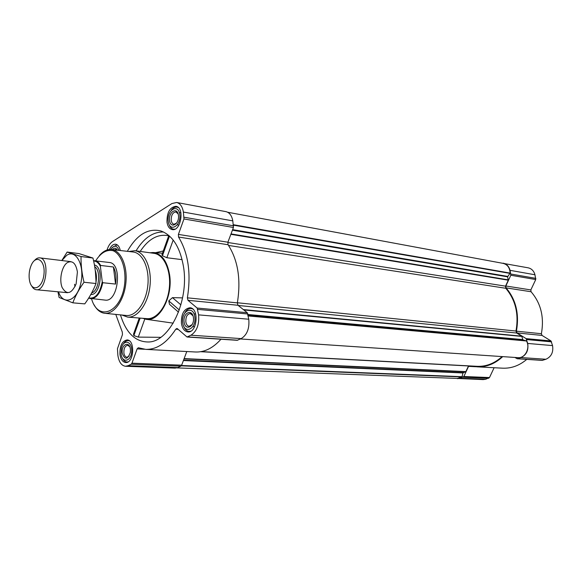 <?xml version="1.0" encoding="UTF-8"?>
<svg xmlns="http://www.w3.org/2000/svg" width="582" height="582" viewBox="0 0 582 582"><rect width="100%" height="100%" fill="white"/><g stroke="black" fill="none" stroke-linecap="round" stroke-linejoin="round"><path stroke-width="0.87" d="M514.895 357.45L517.172 358.745L520.934 357.559C526.455 354.969 528.703 350.262 527.692 343.438L526.106 338.622L517.063 332.948L516.409 331.18C519.45 314.069 516.001 299.635 506.064 287.864L505.845 285.988L530.842 289.923L535.738 279.542L534.967 274.769C533.869 270.928 531.606 268.608 528.172 267.822L501.408 263.057M530.842 289.923L531.06 291.742C540.911 303.171 544.352 317.161 541.384 333.712L542.031 335.421L550.972 340.928L552.551 345.599C553.562 352.197 551.35 356.751 545.909 359.254L542.191 360.396L517.172 358.745M471.493 366.013L477.102 366.835L502.593 368.18C511.323 368.552 519.384 365.62 526.754 359.378M455.75 378.373L483.191 379.609L485.752 379.246L489.484 377.551L494.118 367.737M120.467 314.884C126.119 333.144 135.577 342.172 148.846 341.983C169.806 341.496 189.23 300.93 183.519 266.832C180.114 247.219 172.57 235.259 160.887 230.952C147.974 227.918 136.792 234.713 127.356 251.329M139.28 318.034L133.504 334.163L133.867 335.567L138.283 337.109L160.719 337.32M142.823 318.318L145.798 319.234C159.17 322.566 173.261 296.878 169.58 274.682C167.121 260.954 161.607 253.57 153.037 252.515L149.93 252.777M182.581 297.889L172.468 297.642L168.765 300.872L169.5 304.313L178.507 312.141M168.831 235.47L161.941 254.72L162.451 255.753L166.838 257.731L182.122 259.652M162.48 253.221L153.67 252.559M109.438 249.496C111.111 245.822 113.192 244.062 115.68 244.229C117.979 244.695 119.506 246.79 120.27 250.515M119.957 354.409C119.696 345.832 122.067 341.001 127.087 339.932C135.402 339.83 133.962 363.459 125.697 362.535C122.664 362.099 120.75 359.392 119.957 354.409M181.446 323.49C181.104 314.062 183.919 308.816 189.877 307.762C199.43 308.002 197.291 333.231 187.819 331.922C184.472 331.391 182.348 328.583 181.446 323.49M167.005 222.266C166.83 212.474 169.806 207.156 175.946 206.297C184.887 207.308 180.951 231.621 172.192 229.577C169.449 228.937 167.725 226.5 167.005 222.266M115.767 314.404L122.322 332.14L122.438 334.679L117.44 348.771L117.891 355.449C118.939 362.084 121.485 365.692 125.53 366.267L128.12 365.692L131.168 364.216L131.961 363.183L137.119 348.873L144.409 349.258M107.037 250.005C108.281 246.004 110.1 243.189 112.515 241.559L171.886 203.569L176.637 202.478C180.165 203.351 182.413 206.545 183.388 212.066L183.97 218.956L178.398 234.415L178.543 237.049C188.284 253.097 191.231 273.358 187.382 297.831L187.986 300.312L197.145 308.045L198.6 314.869C199.364 324.574 196.818 331.354 190.961 335.21L187.004 336.993L177.452 328.735L176.884 328.481L175.771 329.201C166.801 342.965 156.776 349.687 145.696 349.367L138.327 347.738L137.119 348.873M518.46 357.69L518.511 357.69C525.451 357.937 530.377 347.716 526.499 340.979L522.912 339.881L521.719 336.178L516.714 333.035L515.972 331.034C518.969 314.156 515.565 299.905 505.765 288.279L505.518 286.155L508.282 280.197L507.584 276.828L232.422 230.181M125.53 366.267L175.153 368.115L177.779 367.577L180.857 366.165L181.657 365.183L186.786 351.535M145.696 349.367L195.501 351.994C204.508 352.357 212.997 348.109 220.978 339.233M187.004 336.993L237.209 340.303L241.188 338.608C247.074 334.956 249.598 328.495 248.769 319.227L247.263 312.709L237.98 305.266L237.354 302.895C241.101 279.542 238.002 260.161 228.057 244.731L227.897 242.214L233.44 227.475L232.807 220.876C231.789 215.587 229.497 212.51 225.932 211.637L176.637 202.478M176.921 367.889L457.408 378.431L461.999 376.954L462.952 372.96L465.869 371.614L468.495 365.962L200.659 351.71M201.285 351.601L477.094 366.311C486.174 366.696 494.496 363.452 502.062 356.584M227.678 212.248L503.204 263.391C507.519 264.548 509.825 267.785 510.13 273.096L507.584 276.828M457.488 378.656L460.071 378.271L463.839 376.518L468.554 366.362L475.821 366.74M468.896 365.874L468.554 366.362M477.102 366.835C486.457 367.213 494.998 363.815 502.732 356.628M505.845 285.988L510.821 275.25L510.058 270.332C508.952 266.36 506.667 263.973 503.197 263.173M128.804 251.497L134.828 250.697L153.968 253.33C163.957 254.523 171.268 270.572 169.304 288.032C167.478 305.506 156.9 319.62 146.89 318.638L127.625 317.103L121.914 315.029M173.189 240.068L166.838 257.731M169.5 236.066L162.451 255.753M140.124 318.099L133.867 335.567M144.794 319.016L138.283 337.109M168.765 300.872L179.292 309.988M172.468 297.642L180.907 304.881M95.703 260.794C100.89 252.675 106.688 249.314 113.104 250.718C121.085 254.087 126.134 267.865 124.744 283.201C121.82 312.352 98.118 322.341 91.578 298.857M93.549 260.649L109.27 262.482C122.7 263.108 118.437 302.385 105.189 300.116L88.602 298.21M99.398 255.571C103.174 251.184 107.204 249.161 111.475 249.503C120.881 250.304 127.771 266.054 125.836 283.318C124.024 300.596 113.919 314.498 104.564 313.269C100.315 312.687 96.816 309.85 94.058 304.75M111.671 249.525L133.023 251.984C142.641 252.814 149.734 268.513 147.799 285.697C146.002 302.902 135.708 316.717 126.134 315.459L104.753 313.283M134.828 250.697C144.743 251.875 151.975 268.171 149.981 285.937C148.119 303.717 137.563 318.085 127.625 317.103M168.227 221.502C166.532 210.328 178.121 202.922 179.773 214.314C181.475 225.729 169.74 232.844 168.227 221.502M169.544 220.68C168.242 212.066 177.168 206.392 178.427 215.151C179.736 223.91 170.722 229.41 169.544 220.68M171.304 210.189C173.065 207.839 174.971 206.814 177.037 207.105L178.39 207.607M174.913 229.155L173.48 229.177C171.435 228.77 169.951 227.162 169.02 224.354M110.776 249.452C114.087 244.818 116.822 245.124 118.975 250.369M112.348 249.605C114.29 247.59 115.978 247.779 117.404 250.187M112.268 247.43L116.778 244.942L117.739 245.226M121.078 353.849L121.296 348.698C123.202 338.819 132.209 340.797 131.699 351.164C131.357 361.546 122.155 363.721 121.078 353.849M122.278 353.245C120.91 343.824 130.346 340.383 130.455 350.379L130.324 352.481C127.531 359.88 124.846 360.142 122.278 353.245M123.5 343.729C124.875 341.576 126.454 340.528 128.244 340.572L129.371 340.826M128.076 361.873L126.927 362.011C125.145 361.88 123.697 360.673 122.598 358.396M182.733 322.85C180.929 310.984 193.057 304.677 194.817 316.768C196.621 328.903 184.334 334.876 182.733 322.85M184.108 322.152C182.719 313.007 192.067 308.184 193.406 317.481C194.795 326.786 185.352 331.413 184.108 322.152M184.923 312.599C186.633 309.74 188.67 308.365 191.034 308.482L192.657 308.955M190.765 331.202L189.085 331.398C186.727 331.129 184.952 329.441 183.752 326.342M176.724 223.052L173.974 224.259C172.534 223.925 171.617 222.637 171.232 220.396C171.137 215.216 172.716 212.394 175.96 211.935L178.187 214.001M192.271 324.501L189.208 326.313C187.448 326.029 186.327 324.545 185.847 321.861C185.665 316.863 187.149 314.084 190.299 313.516L193.013 315.793M129.124 356.097L126.934 357.261C125.334 357.028 124.322 355.595 123.901 352.968C123.762 348.422 125.014 345.861 127.669 345.286L129.706 346.661M114.465 249.845L115.934 249.474L117.186 250.165M93.629 261.012C96.372 261.092 98.62 262.853 100.38 266.301L102.257 281.753C99.82 293.648 95.324 299.046 88.762 297.955M102.257 281.753L102.745 282.707C100.526 293.102 96.481 298.457 90.603 298.77M94.735 260.671C97.085 261.005 99.056 262.598 100.65 265.45L100.38 266.301M100.65 265.45L113.417 266.993L115.549 284.074C116.538 277.338 115.825 271.641 113.417 266.993M102.745 282.707L115.549 284.074M29.224 278.465C28.831 273.824 29.478 269.459 31.173 265.377C35.96 253.796 45.614 260.314 43.948 274.435C42.544 288.585 31.719 292.884 29.529 280.546L29.224 278.465M34.425 260.583C36.128 258.583 37.895 257.68 39.736 257.862C50.139 258.255 46.524 291.567 36.28 289.727C34.447 289.509 32.912 288.243 31.675 285.922M61.874 260.547L66.639 255.374C76.053 248.667 84.972 265.756 80.774 283.434C76.889 301.258 63.169 305.943 58.476 291.844M67.439 262.555C72.554 260.169 75.878 263.319 77.413 271.99L76.111 284.001C71.353 294.055 66.69 295.212 62.121 287.464C58.942 279.673 61.83 266.054 67.439 262.555M57.931 291.793L59.124 297.504L72.808 302.829C75.369 295.947 79.101 289.087 84.012 282.255C81.895 273.598 80.898 265.021 81.029 256.538L67.126 252.057L61.787 260.54M67.126 252.057L78.963 253.585L92.953 258.044C95.048 266.491 96.066 274.988 95.994 283.521C93.316 290.491 89.57 297.278 84.768 303.884L72.808 302.829M81.029 256.538L92.953 258.044M84.012 282.255L95.994 283.521M75.02 286.657L74.561 284.263M136.043 250.864C143.827 238.045 152.993 231.76 163.557 232.007M155.474 252.697L163.28 250.973M140.197 251.439C148.534 238.816 158.042 233.6 168.722 235.783M508.282 280.197L230.865 234.32M505.518 286.155L227.809 242.49M128.12 365.692L177.779 367.577M131.168 364.216L180.857 366.165M131.961 363.183L181.657 365.183M175.771 329.201L178.165 329.368M187.484 336.898L237.689 340.208M190.961 335.21L241.188 338.608M198.6 314.869L248.769 319.227M197.785 309.391L247.917 313.989M197.145 308.045L247.263 312.709M187.986 300.312L237.98 305.266M187.382 297.831L237.354 302.895M178.543 237.049L228.057 244.731M178.398 234.415L227.897 242.214M183.97 218.956L233.44 227.475M184.152 217.239L233.615 225.831M183.388 212.066L232.807 220.876M465.869 371.614L184.13 358.599M521.719 336.178L243.349 309.573M516.714 333.035L238.213 305.463M461.999 376.954L181.271 365.845M462.152 376.7L181.504 365.511M462.952 372.96L183.403 360.542M463.185 372.669L183.548 360.142M465.665 371.811L184.028 358.868M518.511 357.69L240.424 338.957L518.482 357.69M526.499 340.979L248.238 315.968M526.274 340.79L248.201 315.735M522.912 339.881L248.063 314.891M522.651 339.582L248.005 314.52M521.894 336.432L243.807 309.937M515.972 331.034L237.376 302.764M505.765 288.279L228.537 245.437M508.312 279.877L231.018 233.906M507.671 276.414L232.625 229.635M510.028 273.402L233.506 225.169M510.13 273.096L233.433 224.717M460.071 378.271L485.752 379.246M463.076 377.245L488.727 378.256M463.839 376.518L489.484 377.551M517.631 358.687L542.65 360.338M520.934 357.559L545.909 359.254M527.692 343.438L552.551 345.599M526.761 339.575L551.62 341.86M526.106 338.622L550.972 340.928M517.063 332.948L542.031 335.421M516.409 331.18L541.384 333.712M506.064 287.864L531.06 291.742M510.821 275.25L535.738 279.542M510.952 274.042L535.862 278.371M510.058 270.332L534.967 274.769M94.43 265.006C104.12 266.76 100.584 295.7 90.843 294.47M95.419 271.765L95.965 280.32M95.266 270.455C96.525 273.896 96.765 277.789 95.994 282.139M94.728 266.731C101.348 270.666 98.998 290.869 91.687 292.935M146.431 319.329L173.218 323.156M173.48 229.177L174.462 229.337M177.037 207.105L178.027 207.287M116.778 244.942L117.52 245.044M126.927 362.011L127.771 362.048M128.244 340.572L129.088 340.623M189.085 331.398L190.212 331.478M191.034 308.482L192.162 308.584M177.394 224.827L178.929 225.081M179.38 212.539L180.915 212.808M192.948 326.597L194.599 326.72M194.032 313.836L195.683 313.982M36.28 289.727L67.534 292.71M39.736 257.862L70.902 261.645"/></g></svg>
